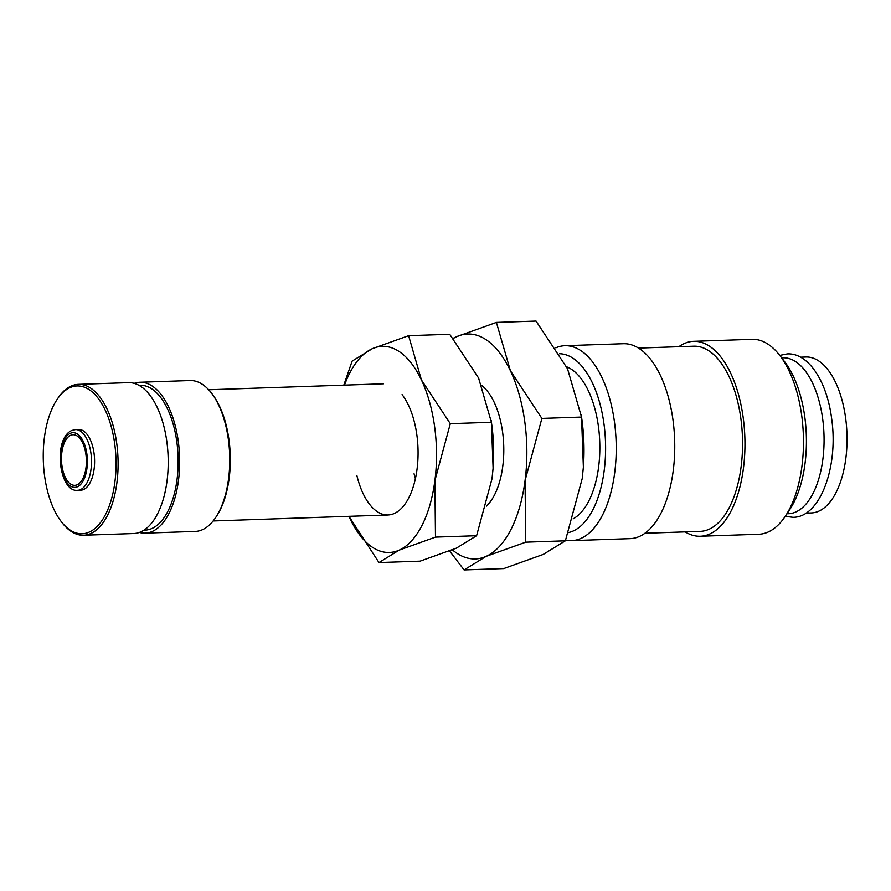 <?xml version="1.0" encoding="UTF-8"?>
<svg xmlns="http://www.w3.org/2000/svg" width="891" height="891" viewBox="0 0 891 891"><rect width="100%" height="100%" fill="white"/><g stroke="black" fill="none" stroke-linecap="round" stroke-linejoin="round"><path stroke-width="1.34" d="M565.651 540.091A97.52 47.891 -92 0 0 571.577 540.637A97.52 47.891 -92 0 0 614.512 422.334A97.52 47.891 -92 0 0 564.927 345.708A97.52 47.891 -92 0 0 555.817 347.835M568.48 532.573A89.713 44.06 -92 0 0 604.02 424.239A89.713 44.06 -92 0 0 559.481 353.727M571.577 540.637L630.093 538.643A97.52 47.891 -92 0 0 673.028 420.34A97.52 47.891 -92 0 0 623.444 343.714L564.927 345.708M644.872 533.252L700.137 531.37A92.642 45.497 -92 0 0 740.922 418.993A92.642 45.497 -92 0 0 693.811 346.198L638.557 348.08M685.19 531.882A97.52 47.891 -92 0 0 700.304 536.248L758.82 534.244A97.52 47.891 -92 0 0 785.216 516.368A97.52 47.891 -92 0 0 801.755 415.952A97.52 47.891 -92 0 0 779.725 355.364A97.52 47.891 -92 0 0 752.16 339.326L693.643 341.32A97.52 47.891 -92 0 0 678.875 346.699M700.304 536.248A97.52 47.891 -92 0 0 743.239 417.946A97.52 47.891 -92 0 0 693.643 341.32M785.216 516.368L789.626 509.763A89.713 44.06 -92 0 0 804.84 417.389A89.713 44.06 -92 0 0 784.581 361.646L779.725 355.364M786.953 513.773L788.346 513.728A78.018 38.313 -92 0 0 822.694 419.082A78.018 38.313 -92 0 0 783.022 357.792L781.63 357.837M449.61 551.028L464.088 569.928L486.152 556.352L525.723 542.173L525.055 480.594A112.522 55.253 -92 0 0 524.877 422.434A112.522 55.253 -92 0 0 510.398 370.723A112.522 55.253 -92 0 0 456.838 336.598L453.04 338.38M452.416 549.881A112.522 55.253 -92 0 0 486.152 556.352A112.522 55.253 -92 0 0 525.055 480.594L541.884 418.414L510.398 370.723L496.398 322.419L456.838 336.598A112.522 55.253 -92 0 0 453.163 338.535M496.398 322.419L536.048 321.072L567.534 368.774L581.533 417.066L583.382 467.118L582.202 478.645L565.373 540.815L543.298 554.402L503.727 568.581L464.088 569.928M583.382 467.051A112.522 55.253 -92 0 0 583.393 466.984A112.522 55.253 -92 0 0 582.023 420.485A112.522 55.253 -92 0 0 581.734 418.391L581.233 414.95M566.576 366.78A78.018 38.313 88 0 1 598.462 426.733A78.018 38.313 88 0 1 573.147 518.829M77.595 490.306L80.68 490.206A30.383 14.924 -92 0 0 94.056 453.352A30.383 14.924 -92 0 0 78.608 429.484L75.523 429.585A30.383 14.924 -92 0 1 90.971 453.452A30.383 14.924 -92 0 1 80.513 489.616A30.383 14.924 -92 0 1 77.595 490.306C59.363 492.623 52.435 439.107 71.748 430.476L75.523 429.585M61.256 521.603L62.203 522.817A75.479 37.066 -92 0 0 83.531 535.235A75.479 37.066 -92 0 0 116.766 443.673A75.479 37.066 -92 0 0 78.386 384.355A75.479 37.066 -92 0 0 57.948 398.199L57.091 399.48A73.975 36.331 -92 0 0 44.55 475.649A73.975 36.331 -92 0 0 61.256 521.603A73.975 36.331 -92 0 0 101.797 520.778A73.975 36.331 -92 0 0 114.739 444.041A73.975 36.331 -92 0 0 57.091 399.48M83.531 535.235L133.65 533.531A75.479 37.066 -92 0 0 166.884 441.958A75.479 37.066 -92 0 0 128.504 382.651L78.386 384.355M143.919 530.156L144.977 530.123A72.461 35.584 -92 0 0 176.875 442.214A72.461 35.584 -92 0 0 140.032 385.28L138.974 385.313M139.33 532.428A75.479 37.066 -92 0 0 145.077 533.141L195.196 531.426A75.479 37.066 -92 0 0 215.633 517.582A75.479 37.066 -92 0 0 228.43 439.864A75.479 37.066 -92 0 0 211.379 392.964A75.479 37.066 -92 0 0 190.05 380.546L139.932 382.261A75.479 37.066 -92 0 0 134.24 383.353M145.077 533.141A75.479 37.066 -92 0 0 178.311 441.568A75.479 37.066 -92 0 0 139.932 382.261M215.633 517.582L216.48 516.312A73.975 36.331 -92 0 0 229.02 440.143A73.975 36.331 -92 0 0 212.314 394.178L211.379 392.964M481.897 385.569A65.633 32.232 88 0 1 502.635 432.447A65.633 32.232 88 0 1 486.486 506.11M85.937 454.633A25.316 12.429 88 0 1 74.788 485.339A25.316 12.429 88 0 1 61.913 465.447A25.316 12.429 88 0 1 73.062 434.73A25.316 12.429 88 0 1 85.937 454.633M800.541 357.191L805.987 357.001A78.018 38.313 88 0 1 845.659 418.302A78.018 38.313 88 0 1 811.311 512.938L805.854 513.127M581.533 417.066L541.884 418.414M565.373 540.815L525.723 542.173M356.923 475.716A65.633 32.232 -92 0 0 405.784 502.958A65.633 32.232 -92 0 0 416.921 435.376A65.633 32.232 -92 0 0 402.086 394.602M348.96 516.335L378.987 562.566L399.213 550.115A103.144 50.653 -92 0 0 434.875 480.672A103.144 50.653 -92 0 0 434.708 427.357A103.144 50.653 -92 0 0 421.432 379.956A103.144 50.653 -92 0 0 372.338 348.682L352.112 361.133L343.803 385.157M348.971 516.335A103.144 50.653 -92 0 0 350.118 518.84A103.144 50.653 -92 0 0 399.213 550.115L435.487 537.117L434.875 480.672L450.3 423.682L421.432 379.956L408.613 335.684L372.338 348.682A103.144 50.653 -92 0 0 344.494 385.135M408.613 335.684L449.71 334.281L478.578 378.007L491.409 422.278L493.102 468.165L492.021 478.723L476.596 535.714L456.359 548.165L420.084 561.163L378.987 562.566M493.102 468.098A103.144 50.653 -92 0 0 493.113 468.031A103.144 50.653 -92 0 0 491.854 425.408A103.144 50.653 -92 0 0 491.587 423.492L491.141 420.329M414.07 473.767A65.633 32.232 -92 0 0 415.384 478.723M491.409 422.278L450.3 423.682M476.596 535.714L435.487 537.117M60.944 465.882A27.365 13.432 -92 0 0 77.495 486.753A27.365 13.432 -92 0 0 86.906 454.187A27.365 13.432 -92 0 0 70.367 433.316A27.365 13.432 -92 0 0 60.944 465.882M779.748 355.398L787.321 353.905C808.326 352.702 826.971 381.37 831.637 418.57C838.676 466.684 820.188 517.704 792.89 517.303L785.238 516.323M388.019 514.998L213.149 520.968M383.542 383.798L208.672 389.768"/></g></svg>
